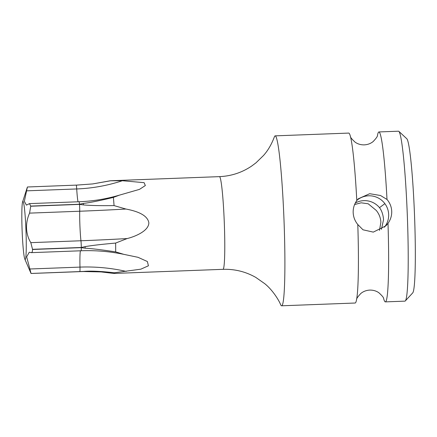 <?xml version="1.0" encoding="UTF-8"?>
<svg xmlns="http://www.w3.org/2000/svg" width="437" height="437" viewBox="0 0 437 437"><rect width="100%" height="100%" fill="white"/><g stroke="black" fill="none" stroke-linecap="round" stroke-linejoin="round"><path stroke-width="0.66" d="M386.996 199.452C389.924 202.899 391.497 206.816 391.716 211.208C391.869 215.605 390.629 219.664 387.996 223.389L385.887 225.836L373.302 232.118L362.989 229.796L357.794 224.525C354.931 221.013 353.391 217.058 353.178 212.661C353.025 208.269 354.227 204.248 356.789 200.594L358.236 198.824L369.675 193.706L380.501 195.508L386.996 199.452A85.029 5.637 -92.2 0 0 378.928 131.941L398.506 131.204A85.029 5.637 87.8 0 1 398.888 131.379L406.852 138.797A77.3 5.124 87.8 0 1 414.538 215.687A77.3 5.124 87.8 0 1 412.67 292.943A77.3 5.124 87.8 0 1 412.648 292.965M381.457 229.365L383.549 219.571C383.102 214.578 381.752 210.612 379.502 207.662L384.893 203.642M379.469 230.425L380.878 222.302C380.665 217.91 379.13 213.955 376.268 210.437L368.189 203.784L361.17 202.812L354.593 204.538M357.095 200.157A19.326 19.244 -135.7 0 1 384.423 227.207M356.789 200.594A85.029 5.637 -92.2 0 0 350.725 137.639A85.029 5.637 -92.2 0 0 348.721 133.083L275.184 135.858A85.029 5.637 87.8 0 0 274.84 136.038A85.029 5.637 -92.2 0 0 274.305 137.043C271.519 144.45 267.903 150.612 263.462 155.539L255.967 162.843L251.603 166.098C241.918 172.61 231.206 176.122 219.483 176.635A46.382 3.075 -92.2 0 1 224.186 219.958A46.382 3.075 -92.2 0 1 223.17 269.23A46.382 3.075 -92.2 0 1 222.979 269.329C234.707 268.963 245.643 271.656 255.792 277.408L264.691 283.635C272.857 290.179 279.123 300.645 280.63 304.676A85.029 5.637 -92.2 0 0 281.597 305.796L355.134 303.021A85.029 5.637 -92.2 0 0 355.478 302.841A85.029 5.637 -92.2 0 0 356.789 298.329A85.029 5.637 -92.2 0 0 357.794 224.525M281.597 305.796A85.029 5.637 -92.2 0 0 281.947 305.616A85.029 5.637 87.8 0 0 283.919 217.943A85.029 5.637 87.8 0 0 275.184 135.858M378.928 131.941A85.029 5.637 -92.2 0 0 378.579 132.121A85.029 5.637 -92.2 0 0 377.442 135.579M398.888 131.379A85.029 5.637 87.8 0 1 407.344 215.96A85.029 5.637 87.8 0 1 405.285 300.94A85.029 5.637 87.8 0 1 405.268 300.962A85.029 5.637 87.8 0 1 404.919 301.142L385.341 301.88A85.029 5.637 -92.2 0 0 385.685 301.699A85.029 5.637 -92.2 0 0 387.996 223.389M383.588 298.367A85.029 5.637 -92.2 0 0 385.341 301.88M355.297 203.008A19.326 19.244 -135.7 0 1 379.502 207.662M115.63 243.076C102.045 244.267 91.879 245.447 85.144 246.626L81.293 247.479A5.643 0.371 -92.2 0 0 80.954 240.76A20.949 1.387 87.8 0 1 79.714 211.229A5.643 0.371 -92.2 0 0 79.49 204.39L30.727 206.231A43.367 2.873 -92.2 0 0 30.71 206.084L29.492 203.615L26.422 205.117L24.363 201.37L26.57 190.843L76.71 188.953A5.643 0.371 -92.2 0 0 76.213 185.13A5.643 0.371 -92.2 0 0 76.191 185.141L92.688 183.928L110.353 180.76A46.382 3.075 87.8 0 1 110.392 180.754A46.382 3.075 87.8 0 1 110.528 180.792L122.387 180.727L144.101 182.666L145.341 185.556L139.479 189.374L119.416 195.142L113.391 197.409A46.382 3.075 87.8 0 1 114.057 205.592L125.883 209.033C140.086 211.677 147.739 216.266 148.853 222.799C148.793 231.331 133.842 236.974 127.123 238.558L115.63 243.076A46.382 3.075 87.8 0 1 115.674 251.898L123.824 254.35L138.016 257.311L147.373 261.528L148.427 265.789L140.84 269.176L114.385 272.764A46.382 3.075 87.8 0 1 113.893 273.447A46.382 3.075 87.8 0 1 113.849 273.447L101.04 271.918L83.604 271.535A43.367 2.873 -92.2 0 0 83.718 271.421L31.049 273.464A43.367 2.873 -92.2 0 1 31.038 273.48L79.78 271.65A5.643 0.371 -92.2 0 0 79.802 271.639L83.604 271.535M22.615 201.883A29.066 1.928 87.8 0 1 25.892 228.529A29.066 1.928 87.8 0 1 24.767 258.994A29.066 1.928 87.8 0 1 22.189 232.32A29.066 1.928 87.8 0 1 22.615 201.883L27.416 186.992A43.367 2.873 -92.2 0 0 27.416 186.992L77.933 185.053M31.049 273.464L26.662 256.852L29.274 252.209L31.295 252.652L81.08 250.772A5.643 0.371 -92.2 0 0 81.293 247.642L32.529 249.483A43.367 2.873 -92.2 0 0 32.529 249.319L30.814 242.65C28.252 238.504 26.832 233.757 26.537 228.409C26.384 223.061 27.394 217.965 29.574 213.125L79.714 211.229A148.471 9.303 177.6 0 0 125.883 209.033M81.293 247.642L85.149 248.194C91.852 248.571 102.029 249.811 115.674 251.898M79.49 204.39L83.396 204.904C90.164 205.548 100.39 205.783 114.057 205.592M113.391 197.409C100.007 200.638 89.973 202.648 83.276 203.451L79.474 204.243L30.71 206.084M24.767 258.994L31.038 273.48L79.802 271.639M32.529 249.483C32.507 251.849 31.95 252.87 30.863 252.559M30.727 206.231L29.574 213.125M27.427 186.981L26.57 190.843M114.385 272.764C100.745 271.235 90.525 270.787 83.718 271.421M92.688 183.928L110.528 180.792M85.149 248.194A43.367 2.873 -92.2 0 0 85.144 246.626M81.293 247.479L32.529 249.319M83.396 204.904A43.367 2.873 -92.2 0 0 83.276 203.451M30.814 242.65L80.954 240.76A148.471 9.303 177.6 0 0 127.123 238.558M79.813 271.623A5.643 0.371 -92.2 0 0 79.987 267.105A148.471 123.392 -176.5 0 1 126.184 271.404M29.847 268.995L79.987 267.105A20.949 1.387 87.8 0 1 80.424 250.8M79.758 271.639A5.643 0.371 -92.2 0 0 79.78 271.65L81.539 271.59M79.474 204.243A5.643 0.371 -92.2 0 0 79.07 201.747C92.791 201.217 106.24 199.015 119.416 195.142M78.015 201.785A20.949 1.387 87.8 0 1 76.71 188.953A148.471 132.695 170.2 0 0 122.387 180.727M350.414 136.448C350.332 137.294 351.911 139.212 355.144 142.194C357.777 144.035 360.815 144.931 364.25 144.871C367.681 144.685 370.647 143.582 373.149 141.555C376.17 138.354 377.617 136.311 377.492 135.421L377.492 135.426M412.67 292.943L405.285 300.94M356.565 299.542C356.423 298.7 357.854 296.674 360.853 293.451C363.344 291.413 366.299 290.299 369.735 290.092C373.165 290.021 376.208 290.9 378.852 292.73C382.107 295.696 383.702 297.624 383.642 298.52L383.642 298.515M219.483 176.635L110.392 180.754M222.979 269.329L113.893 273.447M123.824 254.35C109.736 251.433 95.49 250.243 81.08 250.772M29.492 203.615L79.07 201.747"/></g></svg>

